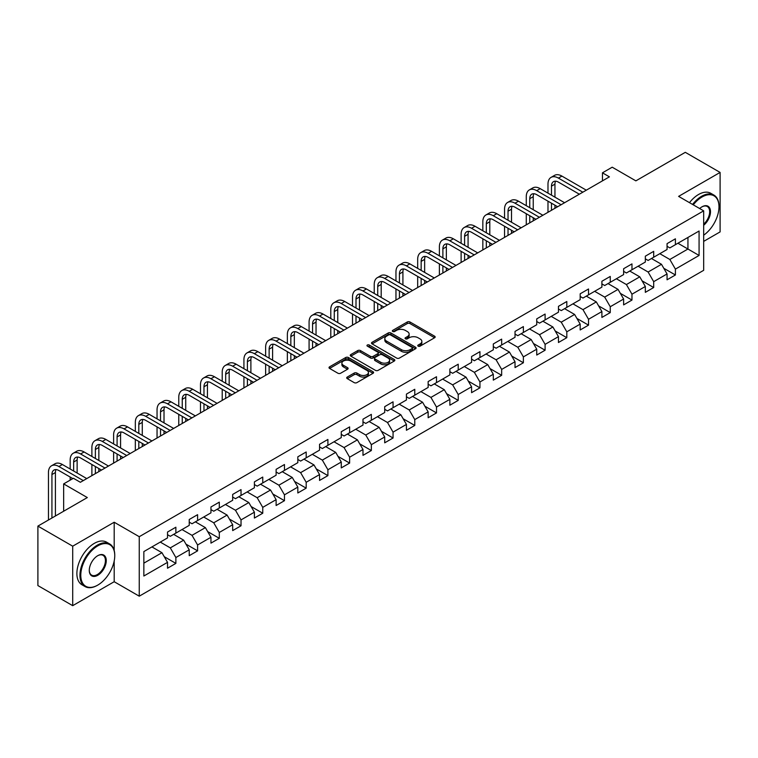 <?xml version="1.0" encoding="UTF-8"?>
<svg xmlns="http://www.w3.org/2000/svg" width="758" height="758" viewBox="0 0 758 758"><rect width="100%" height="100%" fill="white"/><g stroke="black" fill="none" stroke-linecap="round" stroke-linejoin="round"><path stroke-width="1.14" d="M418.16 346.15A1.355 0.777 0 0 0 420.074 346.15L434.59 337.765A1.933 1.118 0 0 0 435.158 336.978A1.933 1.118 0 0 0 434.59 336.182L409.993 321.989A1.933 1.118 0 0 0 407.264 321.989L392.739 330.365A1.355 0.777 0 0 0 392.35 330.924A1.355 0.777 0 0 0 392.739 331.473A1.355 0.777 0 0 0 394.653 331.473L396.538 330.384A6.187 3.572 0 0 1 405.284 330.384L407.33 331.568A6.187 3.572 0 0 1 409.14 334.098A6.187 3.572 0 0 1 407.33 336.618L405.454 337.708A1.355 0.777 0 0 0 405.056 338.257A1.355 0.777 0 0 0 405.454 338.807A1.355 0.777 0 0 0 407.368 338.807L409.244 337.727A6.187 3.572 0 0 1 417.99 337.727L420.036 338.911A6.187 3.572 0 0 1 421.855 341.432A6.187 3.572 0 0 1 420.036 343.961L418.16 345.042A1.355 0.777 0 0 0 417.762 345.591A1.355 0.777 0 0 0 418.16 346.15L418.16 345.042M347.268 377.058A1.933 1.118 0 0 0 346.7 377.844A1.933 1.118 0 0 0 347.268 378.63L354.175 382.619A1.933 1.118 0 0 0 356.904 382.619L373.031 373.306A1.933 1.118 0 0 0 373.599 372.519A1.933 1.118 0 0 0 373.031 371.733L348.434 357.53A1.933 1.118 0 0 0 345.695 357.53L329.569 366.834A1.933 1.118 0 0 0 329.01 367.63A1.933 1.118 0 0 0 329.569 368.416L337.907 373.23A1.933 1.118 0 0 0 340.645 373.23L347.543 369.241A1.933 1.118 0 0 0 348.111 368.454A1.933 1.118 0 0 0 347.543 367.668L343.412 365.28A5.173 2.985 0 0 1 341.896 363.167A5.173 2.985 0 0 1 345.089 360.41A5.173 2.985 0 0 1 350.717 361.064L366.91 370.406A5.173 2.985 0 0 1 368.426 372.519A5.173 2.985 0 0 1 365.233 375.276A5.173 2.985 0 0 1 359.605 374.632L356.904 373.069A1.933 1.118 0 0 0 354.175 373.069L347.268 377.058L347.268 378.63M703.67 241.385L720.1 231.901L720.1 172.426L685.298 152.33L635.867 180.859L612.199 167.196L602.458 172.824L609.413 176.841L80.367 482.287L73.403 478.27L63.653 483.898L63.653 511.224M114.193 550.469L114.193 522.234L72.702 546.186L37.9 526.099L87.322 497.561L63.653 483.898M114.193 522.234L139.254 536.702L703.67 210.847L703.67 270.322L139.254 596.186L139.254 536.702M720.1 172.426L678.609 196.379L703.67 210.847M396.671 358.079A1.933 1.118 0 0 0 399.409 358.079L415.526 348.775A1.933 1.118 0 0 0 416.095 347.979A1.933 1.118 0 0 0 415.526 347.192L390.929 332.989A1.933 1.118 0 0 0 388.2 332.989L372.074 342.303A1.933 1.118 0 0 0 371.505 343.09A1.933 1.118 0 0 0 372.074 343.876L396.671 358.079M367.895 346.444A1.355 0.777 0 0 1 369.269 346.633L369.269 345.023L394.283 359.463A1.933 1.118 0 0 1 394.842 360.249A1.933 1.118 0 0 1 394.283 361.035L378.157 370.349A1.933 1.118 0 0 1 375.418 370.349L350.821 356.146L350.821 354.573A1.933 1.118 0 0 0 350.253 355.36A1.933 1.118 0 0 0 350.821 356.146M350.821 354.573L357.729 350.584A1.933 1.118 0 0 1 360.457 350.584L370.435 356.345A1.933 1.118 0 0 0 373.163 356.345L377.749 353.702A1.933 1.118 0 0 0 378.308 352.915A1.933 1.118 0 0 0 377.749 352.119L367.355 346.131A1.355 0.777 0 0 1 366.967 345.572A1.355 0.777 0 0 1 367.801 344.852A1.355 0.777 0 0 1 369.269 345.023M72.702 546.186L72.702 605.67L37.9 585.574L37.9 526.099M164.249 556.685L175.875 563.393L175.875 557.528L189.235 549.806L189.235 555.68L197.592 550.858L197.592 544.983L210.951 537.27L210.951 543.135L219.308 538.313L219.308 532.448L232.678 524.726L232.678 530.6L241.025 525.777L241.025 519.903L254.394 512.19L254.394 518.055L262.751 513.232L262.751 507.367L276.111 499.655L276.111 505.52L284.468 500.697L284.468 494.832L297.828 487.11L297.828 492.984L306.185 488.161L306.185 482.287L319.554 474.574L319.554 480.439L327.901 475.617L327.901 469.752L341.271 462.029L341.271 467.904L349.627 463.081L349.627 457.207L362.987 449.494L362.987 455.359L371.344 450.536L371.344 444.671L384.704 436.959L384.704 442.824L393.061 438.001L393.061 432.136L406.43 424.414L406.43 430.279L414.778 425.456L414.778 419.591L428.147 411.878L428.147 417.743L436.504 412.921L436.504 407.055L449.864 399.333L449.864 405.208L458.22 400.385L458.22 394.511L471.58 386.798L471.58 392.663L479.937 387.84L479.937 381.975L493.306 374.253L493.306 380.128L501.654 375.305L501.654 369.43L515.023 361.718L515.023 367.583L523.38 362.76L523.38 356.895L536.74 349.182L536.74 355.047L545.097 350.224L545.097 344.359L558.457 336.637L558.457 342.512L566.813 337.689L566.813 331.815L580.183 324.102L580.183 329.967L588.53 325.144L588.53 319.279L601.899 311.557L601.899 317.431L610.256 312.609L610.256 306.734L623.616 299.022L623.616 304.887L631.973 300.064L631.973 294.199L645.333 286.486L645.333 292.351L653.69 287.528L653.69 281.663L667.059 273.941L667.059 279.806L675.406 274.983L675.406 269.118L699.075 255.455L699.075 231.019L687.942 237.453L687.942 249.022L699.075 255.455M175.875 563.393L167.518 568.216L167.518 562.351L143.849 576.014L143.849 551.578L167.518 537.915L167.518 532.04L175.875 527.217L175.875 533.092L189.235 525.37L189.235 519.505L197.592 514.682L197.592 520.547L210.951 512.834L210.951 506.969L219.308 502.147L219.308 508.012L232.678 500.289L232.678 494.424L241.025 489.602L241.025 495.467L254.394 487.754L254.394 481.889L262.751 477.066L262.751 482.931L276.111 475.219L276.111 469.344L284.468 464.521L284.468 470.396L297.828 462.674L297.828 456.809L306.185 451.986L306.185 457.851L319.554 450.138L319.554 444.273L327.901 439.451L327.901 445.316L341.271 437.593L341.271 431.728L349.627 426.906L349.627 432.771L362.987 425.058L362.987 419.193L371.344 414.37L371.344 420.235L384.704 412.523L384.704 406.648L393.061 401.825L393.061 407.7L406.43 399.978L406.43 394.113L414.778 389.29L414.778 395.155L428.147 387.442L428.147 381.568L436.504 376.745L436.504 382.619L449.864 374.897L449.864 369.032L458.22 364.21L458.22 370.075L471.58 362.362L471.58 356.497L479.937 351.674L479.937 357.539L493.306 349.817L493.306 343.952L501.654 339.129L501.654 344.994L515.023 337.282L515.023 331.417L523.38 326.594L523.38 332.459L536.74 324.746L536.74 318.872L545.097 314.049L545.097 319.923L558.457 312.201L558.457 306.336L566.813 301.513L566.813 307.378L580.183 299.666L580.183 293.801L588.53 288.978L588.53 294.843L601.899 287.121L601.899 281.256L610.256 276.433L610.256 282.298L623.616 274.586L623.616 268.72L631.973 263.898L631.973 269.763L645.333 262.05L645.333 256.176L653.69 251.353L653.69 257.227L667.059 249.505L667.059 243.64L675.406 238.817L675.406 244.682L699.075 231.019M173.648 534.371L183.663 540.16L170.304 547.882L160.279 542.093M167.518 534.693L170.304 536.304L175.875 533.092M170.304 547.882L175.875 557.528M183.663 540.16L189.235 549.806M195.365 521.836L205.39 527.625L192.02 535.337L181.996 529.548M189.235 522.158L192.02 523.769L197.592 520.547M192.02 535.337L197.592 544.983M205.39 527.625L210.951 537.27M217.082 509.3L227.106 515.08L213.737 522.802L203.713 517.013M210.951 509.622L213.737 511.224L219.308 508.012M213.737 522.802L219.308 532.448M227.106 515.08L232.678 524.726M238.798 496.755L248.823 502.545L235.463 510.257L225.439 504.477M232.678 497.077L235.463 498.688L241.025 495.467M235.463 510.257L241.025 519.903M248.823 502.545L254.394 512.19M260.515 484.22L270.54 490.009L257.18 497.722L247.155 491.933M254.394 484.542L257.18 486.143L262.751 482.931M257.18 497.722L262.751 507.367M270.54 490.009L276.111 499.655M282.241 471.675L292.266 477.464L278.897 485.186L268.872 479.397M276.111 471.997L278.897 473.608L284.468 470.396M278.897 485.186L284.468 494.832M292.266 477.464L297.828 487.11M303.958 459.14L313.983 464.929L300.613 472.641L290.589 466.852M297.828 459.462L300.613 461.072L306.185 457.851M300.613 472.641L306.185 482.287M313.983 464.929L319.554 474.574M325.675 446.604L335.699 452.384L322.339 460.106L312.315 454.317M319.554 446.917L322.339 448.528L327.901 445.316M322.339 460.106L327.901 469.752M335.699 452.384L341.271 462.029M347.391 434.059L357.416 439.848L344.056 447.561L334.032 441.781M341.271 434.381L344.056 435.992L349.627 432.771M344.056 447.561L349.627 457.207M357.416 439.848L362.987 449.494M369.118 421.524L379.142 427.313L365.773 435.026L355.748 429.236M362.987 421.846L365.773 423.447L371.344 420.235M365.773 435.026L371.344 444.671M379.142 427.313L384.704 436.959M390.834 408.979L400.859 414.768L387.49 422.49L377.465 416.701M384.704 409.301L387.49 410.912L393.061 407.7M387.49 422.49L393.061 432.136M400.859 414.768L406.43 424.414M412.551 396.443L422.576 402.233L409.216 409.945L399.191 404.156M406.43 396.766L409.216 398.367L414.778 395.155M409.216 409.945L414.778 419.591M422.576 402.233L428.147 411.878M434.268 383.899L444.292 389.688L430.932 397.41L420.908 391.621M428.147 384.221L430.932 385.831L436.504 382.619M430.932 397.41L436.504 407.055M444.292 389.688L449.864 399.333M455.994 371.363L466.018 377.152L452.649 384.865L442.625 379.076M449.864 371.685L452.649 373.296L458.22 370.075M452.649 384.865L458.22 394.511M466.018 377.152L471.58 386.798M477.711 358.828L487.735 364.607L474.366 372.33L464.341 366.54M471.58 359.15L474.366 360.751L479.937 357.539M474.366 372.33L479.937 381.975M487.735 364.607L493.306 374.253M499.427 346.283L509.452 352.072L496.092 359.785L486.067 354.005M493.306 346.605L496.092 348.216L501.654 344.994M496.092 359.785L501.654 369.43M509.452 352.072L515.023 361.718M521.144 333.747L531.168 339.537L517.809 347.249L507.784 341.46M515.023 334.07L517.809 335.671L523.38 332.459M517.809 347.249L523.38 356.895M531.168 339.537L536.74 349.182M542.87 321.202L552.895 326.992L539.525 334.714L529.501 328.925M536.74 321.525L539.525 323.135L545.097 319.923M539.525 334.714L545.097 344.359M552.895 326.992L558.457 336.637M564.587 308.667L574.611 314.456L561.242 322.169L551.218 316.38M558.457 308.989L561.242 310.6L566.813 307.378M561.242 322.169L566.813 331.815M574.611 314.456L580.183 324.102M586.304 296.132L596.328 301.911L582.968 309.634L572.944 303.844M580.183 296.454L582.968 298.055L588.53 294.843M582.968 309.634L588.53 319.279M596.328 301.911L601.899 311.557M608.02 283.587L618.045 289.376L604.685 297.089L594.66 291.309M601.899 283.909L604.685 285.52L610.256 282.298M604.685 297.089L610.256 306.734M618.045 289.376L623.616 299.022M629.746 271.051L639.771 276.841L626.402 284.553L616.377 278.764M623.616 271.373L626.402 272.975L631.973 269.763M626.402 284.553L631.973 294.199M639.771 276.841L645.333 286.486M651.463 258.506L661.488 264.296L648.118 272.018L638.094 266.229M645.333 258.829L648.118 260.439L653.69 257.227M648.118 272.018L653.69 281.663M661.488 264.296L667.059 273.941M677.917 243.233L687.942 249.022L669.845 259.473L659.82 253.684M667.059 246.293L669.845 247.904L675.406 244.682M669.845 259.473L675.406 269.118M72.702 605.67L114.193 581.718L139.254 596.186M602.458 172.824L602.458 180.859M143.849 563.156L161.947 552.705L151.922 546.916M161.947 552.705L167.518 562.351M663.781 268.275L675.406 274.983M642.064 280.82L653.69 287.528M620.347 293.355L631.973 300.064M598.63 305.891L610.256 312.609M576.904 318.436L588.53 325.144M555.188 330.971L566.813 337.689M533.471 343.516L545.097 350.224M511.754 356.052L523.38 362.76M490.028 368.587L501.654 375.305M468.311 381.132L479.937 387.84M446.595 393.667L458.22 400.385M424.878 406.212L436.504 412.921M403.152 418.748L414.778 425.456M381.435 431.293L393.061 438.001M359.718 443.828L371.344 450.536M338.002 456.363L349.627 463.081M316.276 468.908L327.901 475.617M294.559 481.444L306.185 488.161M272.842 493.989L284.468 500.697M251.125 506.524L262.751 513.232M229.399 519.059L241.025 525.777M207.683 531.604L219.308 538.313M185.966 544.14L197.592 550.858M114.193 581.718L114.193 560.977M418.7 346.34L420.036 345.563A6.187 3.572 0 0 0 421.855 343.042L421.855 341.432M409.14 334.098L409.14 335.699A6.187 3.572 0 0 1 407.33 338.229L405.994 338.997M434.59 336.182L434.59 337.765L409.993 323.59A1.933 1.118 0 0 0 407.264 323.59L393.279 331.663M415.526 347.192L415.526 348.775L390.929 334.6A1.933 1.118 0 0 0 388.2 334.6L372.102 343.895L372.074 342.303M412.115 348.538A1.355 0.777 0 0 0 412.513 347.979A1.355 0.777 0 0 0 412.115 347.429L390.522 334.96A1.355 0.777 0 0 0 388.608 334.96L386.627 336.107A6.187 3.572 0 0 0 384.818 338.636A6.187 3.572 0 0 0 386.627 341.157L401.389 349.675A6.187 3.572 0 0 0 410.135 349.675L412.115 348.538L412.115 350.139A1.355 0.777 0 0 0 412.513 349.59L412.513 347.979M384.818 338.636L384.818 340.238A6.187 3.572 0 0 0 386.627 342.768L386.627 341.157M412.115 350.139L410.135 351.286A6.187 3.572 0 0 1 401.389 351.286L386.627 342.768M350.85 356.165L357.729 352.195L357.729 350.584M378.308 352.915L378.308 354.517A1.933 1.118 0 0 1 377.749 355.312L373.163 357.956A1.933 1.118 0 0 1 370.435 357.956L360.457 352.195A1.933 1.118 0 0 0 357.729 352.195M369.269 346.633L394.255 361.054M380.781 362.324A5.173 2.985 0 0 0 386.419 362.968A5.173 2.985 0 0 0 389.612 360.211A5.173 2.985 0 0 0 388.096 358.098L382.392 354.81A1.933 1.118 0 0 0 379.654 354.81L375.077 357.454A1.933 1.118 0 0 0 374.518 358.24A1.933 1.118 0 0 0 375.077 359.027L380.781 362.324L380.781 363.925A5.173 2.985 0 0 0 386.419 364.579A5.173 2.985 0 0 0 389.612 361.822L389.612 360.211M374.518 358.24L374.518 359.842A1.933 1.118 0 0 0 375.077 360.637L375.077 359.027M380.781 363.925L375.077 360.637M368.426 372.519L368.426 374.13A5.173 2.985 0 0 1 365.233 376.887A5.173 2.985 0 0 1 359.605 376.233L356.904 374.679A1.933 1.118 0 0 0 354.175 374.679L347.297 378.649M341.896 363.167L341.896 364.778A5.173 2.985 0 0 0 343.412 366.891L343.412 365.28M347.515 369.26L343.412 366.891M373.002 373.324L348.434 359.14A1.933 1.118 0 0 0 345.695 359.14L329.597 368.435L329.569 366.834M547.987 193.148L547.987 184.137A14.772 8.527 60 0 1 551.047 177.381L554.534 175.373A14.772 8.527 60 0 1 561.915 176.102L586.304 190.182M551.047 177.381A14.772 8.527 60 0 1 558.428 178.111L582.826 192.191M579.339 194.209L558.428 182.128A9.845 5.685 -120 0 0 553.511 181.645A9.845 5.685 -120 0 0 551.473 186.155L551.473 195.157M555.567 181.19A9.845 5.685 -120 0 0 554.951 184.137L554.951 197.165M551.473 203.191L551.473 210.298M554.951 205.2L554.951 208.289M547.987 212.306L547.987 201.183M703.67 235.188A24.019 13.871 120 0 0 718.982 206.82A24.019 13.871 120 0 0 702.003 197.014A24.019 13.871 120 0 0 693.276 204.84M692.556 204.423A24.616 14.213 -60 0 1 701.586 196.294A24.616 14.213 -60 0 1 713.884 195.071A24.616 14.213 -60 0 1 718.982 206.347A24.616 14.213 -60 0 1 718.982 206.583M699.681 208.535A12.014 6.936 -60 0 1 702.003 206.82L702.003 206.82A12.014 6.936 -60 0 1 710.454 210.781A12.014 6.936 -60 0 1 703.67 225.278M689.486 202.661A24.616 14.213 -60 0 1 698.516 194.522A24.616 14.213 -60 0 1 710.824 193.309L713.884 195.071M703.67 224.188A11.417 6.595 120 0 0 709.384 214.306A11.417 6.595 120 0 0 707.29 206.498A11.417 6.595 120 0 0 701.785 206.953M97.346 585.337L97.763 585.1A24.019 13.871 120 0 0 114.752 555.68A24.019 13.871 120 0 0 97.763 545.874A24.019 13.871 120 0 0 80.784 575.294A24.019 13.871 120 0 0 97.763 585.1L97.346 585.337A24.616 14.213 -60 0 1 85.048 586.559A24.616 14.213 -60 0 1 81.267 566.832A24.616 14.213 -60 0 1 97.346 545.144A24.616 14.213 -60 0 1 109.654 543.931A24.616 14.213 -60 0 1 114.752 555.197A24.616 14.213 -60 0 1 114.752 555.434M97.763 575.294A12.014 6.936 -60 0 1 89.273 570.386A12.014 6.936 -60 0 1 97.763 555.68L97.763 555.68A12.014 6.936 -60 0 1 106.262 560.579A12.014 6.936 -60 0 1 97.763 575.294M89.273 570.139A11.417 6.595 120 0 0 91.642 575.133A11.417 6.595 120 0 0 97.346 574.564A11.417 6.595 120 0 0 104.812 564.502A11.417 6.595 120 0 0 103.06 555.349A11.417 6.595 120 0 0 97.555 555.803M85.048 586.559L81.978 584.788A24.616 14.213 -60 0 1 78.207 565.07A24.616 14.213 -60 0 1 94.286 543.382A24.616 14.213 -60 0 1 106.594 542.16L109.654 543.931M526.27 205.683L526.27 196.682A14.772 8.527 60 0 1 529.33 189.917L532.808 187.908A14.772 8.527 60 0 1 540.198 188.647L564.587 202.727M529.33 189.917A14.772 8.527 60 0 1 536.711 190.656L561.11 204.736M557.623 206.744L536.711 194.673A9.845 5.685 -120 0 0 531.794 194.181A9.845 5.685 -120 0 0 529.757 198.691L529.757 207.692M533.85 193.726A9.845 5.685 -120 0 0 533.234 196.682L533.234 209.701M529.757 215.727L529.757 222.833M533.234 217.745L533.234 220.824M526.27 224.842L526.27 213.718M504.553 218.219L504.553 209.217A14.772 8.527 60 0 1 507.614 202.462L511.091 200.453A14.772 8.527 60 0 1 518.472 201.183L542.87 215.263M507.614 202.462A14.772 8.527 60 0 1 514.995 203.191L539.383 217.271M535.906 219.28L514.995 207.209A9.845 5.685 -120 0 0 510.068 206.726A9.845 5.685 -120 0 0 508.031 211.226L508.031 220.227M512.133 206.271A9.845 5.685 -120 0 0 511.517 209.217L511.517 222.246M508.031 228.272L508.031 235.378M511.517 230.28L511.517 233.369M504.553 237.387L504.553 226.263M482.837 230.764L482.837 221.762A14.772 8.527 60 0 1 485.887 214.997L489.374 212.989A14.772 8.527 60 0 1 496.755 213.718L521.144 227.807M485.887 214.997A14.772 8.527 60 0 1 493.278 215.727L517.667 229.816M514.189 231.825L493.278 219.754A9.845 5.685 -120 0 0 488.351 219.261A9.845 5.685 -120 0 0 486.314 223.771L486.314 232.772M490.407 218.806A9.845 5.685 -120 0 0 489.791 221.762L489.791 234.781M486.314 240.807L486.314 247.913M489.791 242.816L489.791 245.905M482.837 249.922L482.837 238.798M461.11 243.299L461.11 234.298A14.772 8.527 60 0 1 464.171 227.542L467.658 225.533A14.772 8.527 60 0 1 475.039 226.263L499.427 240.343M464.171 227.542A14.772 8.527 60 0 1 471.552 228.272L495.95 242.352M492.463 244.36L471.552 232.289A9.845 5.685 -120 0 0 466.634 231.806A9.845 5.685 -120 0 0 464.597 236.306L464.597 245.308M468.69 231.351A9.845 5.685 -120 0 0 468.074 234.298L468.074 247.316M464.597 253.352L464.597 260.458M468.074 255.361L468.074 258.45M461.11 262.467L461.11 251.343M439.394 255.844L439.394 246.843A14.772 8.527 60 0 1 442.454 240.078L445.931 238.069A14.772 8.527 60 0 1 453.322 238.798L477.711 252.878M442.454 240.078A14.772 8.527 60 0 1 449.835 240.807L474.233 254.896M470.746 256.905L449.835 244.825A9.845 5.685 -120 0 0 444.918 244.341A9.845 5.685 -120 0 0 442.88 248.851L442.88 257.853M446.974 243.886A9.845 5.685 -120 0 0 446.358 246.843L446.358 259.861M442.88 265.887L442.88 272.994M446.358 267.896L446.358 270.985M439.394 275.002L439.394 263.879M417.677 268.379L417.677 259.378A14.772 8.527 60 0 1 420.737 252.613L424.215 250.604A14.772 8.527 60 0 1 431.596 251.343L455.994 265.423M420.737 252.613A14.772 8.527 60 0 1 428.118 253.352L452.507 267.432M449.03 269.441L428.118 257.369A9.845 5.685 -120 0 0 423.191 256.877A9.845 5.685 -120 0 0 421.154 261.387L421.154 270.388M425.257 256.422A9.845 5.685 -120 0 0 424.641 259.378L424.641 272.397M421.154 278.432L421.154 285.529M424.641 280.441L424.641 283.52M417.677 287.547L417.677 276.414M395.96 280.915L395.96 271.914A14.772 8.527 60 0 1 399.021 265.158L402.498 263.149A14.772 8.527 60 0 1 409.879 263.879L434.268 277.959M399.021 265.158A14.772 8.527 60 0 1 406.402 265.887L430.79 279.967M427.313 281.976L406.402 269.905A9.845 5.685 -120 0 0 401.475 269.422A9.845 5.685 -120 0 0 399.438 273.922L399.438 282.933M403.531 268.967A9.845 5.685 -120 0 0 402.915 271.914L402.915 284.942M399.438 290.968L399.438 298.074M402.915 292.976L402.915 296.065M395.96 300.083L395.96 288.959M374.234 293.46L374.234 284.458A14.772 8.527 60 0 1 377.294 277.693L380.781 275.685A14.772 8.527 60 0 1 388.162 276.414L412.551 290.504M377.294 277.693A14.772 8.527 60 0 1 384.685 278.432L409.074 292.512M405.596 294.521L384.685 282.45A9.845 5.685 -120 0 0 379.758 281.957A9.845 5.685 -120 0 0 377.721 286.467L377.721 295.468M381.814 281.502A9.845 5.685 -120 0 0 381.198 284.458L381.198 297.477M377.721 303.503L377.721 310.609M381.198 305.512L381.198 308.601M374.234 312.618L374.234 301.495M352.517 305.995L352.517 296.994A14.772 8.527 60 0 1 355.578 290.238L359.055 288.229A14.772 8.527 60 0 1 366.446 288.959L390.834 303.039M355.578 290.238A14.772 8.527 60 0 1 362.959 290.968L387.357 305.048M383.87 307.056L362.959 294.985A9.845 5.685 -120 0 0 358.041 294.502A9.845 5.685 -120 0 0 356.004 299.003L356.004 308.004M360.097 294.047A9.845 5.685 -120 0 0 359.481 296.994L359.481 310.013M356.004 316.048L356.004 323.154M359.481 318.057L359.481 321.146M352.517 325.163L352.517 314.039M330.801 318.54L330.801 309.539A14.772 8.527 60 0 1 333.861 302.774L337.338 300.765A14.772 8.527 60 0 1 344.719 301.495L369.118 315.584M333.861 302.774A14.772 8.527 60 0 1 341.242 303.503L365.631 317.593M362.153 319.601L341.242 307.53A9.845 5.685 -120 0 0 336.325 307.037A9.845 5.685 -120 0 0 334.278 311.547L334.278 320.549M338.381 306.583A9.845 5.685 -120 0 0 337.765 309.539L337.765 322.557M334.278 328.584L334.278 335.69M337.765 330.592L337.765 333.681M330.801 337.698L330.801 326.575M309.084 331.075L309.084 322.074A14.772 8.527 60 0 1 312.144 315.319L315.622 313.3A14.772 8.527 60 0 1 323.003 314.039L347.391 328.119M312.144 315.319A14.772 8.527 60 0 1 319.525 316.048L343.914 330.128M340.437 332.137L319.525 320.065A9.845 5.685 -120 0 0 314.598 319.573A9.845 5.685 -120 0 0 312.561 324.083L312.561 333.084M316.654 319.127A9.845 5.685 -120 0 0 316.039 322.074L316.039 335.093M312.561 341.128L312.561 348.225M316.039 343.137L316.039 346.216M309.084 350.243L309.084 339.11M287.358 343.62L287.358 334.61A14.772 8.527 60 0 1 290.418 327.854L293.905 325.845A14.772 8.527 60 0 1 301.286 326.575L325.675 340.655M290.418 327.854A14.772 8.527 60 0 1 297.809 328.584L322.197 342.663M318.72 344.682L297.809 332.601A9.845 5.685 -120 0 0 292.882 332.118A9.845 5.685 -120 0 0 290.845 336.628L290.845 345.629M294.938 331.663A9.845 5.685 -120 0 0 294.322 334.61L294.322 347.638M290.845 353.664L290.845 360.77M294.322 355.673L294.322 358.761M287.358 362.779L287.358 351.655M265.641 356.156L265.641 347.155A14.772 8.527 60 0 1 268.702 340.389L272.179 338.381A14.772 8.527 60 0 1 279.569 339.11L303.958 353.2M268.702 340.389A14.772 8.527 60 0 1 276.083 341.128L300.481 355.208M296.994 357.217L276.083 345.146A9.845 5.685 -120 0 0 271.165 344.653A9.845 5.685 -120 0 0 269.128 349.163L269.128 358.164M273.221 344.198A9.845 5.685 -120 0 0 272.605 347.155L272.605 360.173M269.128 366.199L269.128 373.306M272.605 368.217L272.605 371.297M265.641 375.314L265.641 364.191M243.924 368.691L243.924 359.69A14.772 8.527 60 0 1 246.985 352.934L250.462 350.926A14.772 8.527 60 0 1 257.843 351.655L282.241 365.735M246.985 352.934A14.772 8.527 60 0 1 254.366 353.664L278.755 367.744M275.277 369.752L254.366 357.681A9.845 5.685 -120 0 0 249.448 357.198A9.845 5.685 -120 0 0 247.402 361.699L247.402 370.7M251.504 356.743A9.845 5.685 -120 0 0 250.889 359.69L250.889 372.718M247.402 378.744L247.402 385.85M250.889 380.753L250.889 383.842M243.924 387.859L243.924 376.735M222.208 381.236L222.208 372.235A14.772 8.527 60 0 1 225.268 365.47L228.745 363.461A14.772 8.527 60 0 1 236.126 364.191L260.515 378.28M225.268 365.47A14.772 8.527 60 0 1 232.649 366.199L257.038 380.289M253.56 382.297L232.649 370.226A9.845 5.685 -120 0 0 227.722 369.733A9.845 5.685 -120 0 0 225.685 374.244L225.685 383.245M229.788 369.279A9.845 5.685 -120 0 0 229.162 372.235L229.162 385.254M225.685 391.28L225.685 398.386M229.162 393.288L229.162 396.377M222.208 400.395L222.208 389.271M200.491 393.772L200.491 384.77A14.772 8.527 60 0 1 203.542 378.015L207.029 376.006A14.772 8.527 60 0 1 214.41 376.735L238.798 390.815M203.542 378.015A14.772 8.527 60 0 1 210.932 378.744L235.321 392.824M231.844 394.833L210.932 382.762A9.845 5.685 -120 0 0 206.005 382.278A9.845 5.685 -120 0 0 203.968 386.779L203.968 395.78M208.062 381.824A9.845 5.685 -120 0 0 207.446 384.77L207.446 397.789M203.968 403.825L203.968 410.931M207.446 405.833L207.446 408.913M200.491 412.939L200.491 401.816M178.765 406.316L178.765 397.315A14.772 8.527 60 0 1 181.825 390.55L185.303 388.541A14.772 8.527 60 0 1 192.693 389.271L217.082 403.351M181.825 390.55A14.772 8.527 60 0 1 189.206 391.28L213.604 405.369M210.118 407.378L189.206 395.297A9.845 5.685 -120 0 0 184.289 394.814A9.845 5.685 -120 0 0 182.252 399.324L182.252 408.325M186.345 394.359A9.845 5.685 -120 0 0 185.729 397.315L185.729 410.334M182.252 416.36L182.252 423.466M185.729 418.369L185.729 421.457M178.765 425.475L178.765 414.351M157.048 418.852L157.048 409.851A14.772 8.527 60 0 1 160.109 403.085L163.586 401.077A14.772 8.527 60 0 1 170.967 401.816L195.365 415.896M160.109 403.085A14.772 8.527 60 0 1 167.49 403.825L191.878 417.904M188.401 419.913L167.49 407.842A9.845 5.685 -120 0 0 162.572 407.349A9.845 5.685 -120 0 0 160.525 411.859L160.525 420.861M164.628 406.894A9.845 5.685 -120 0 0 164.012 409.851L164.012 422.869M160.525 428.895L160.525 436.002M164.012 430.914L164.012 433.993M157.048 438.01L157.048 426.887M135.331 431.387L135.331 422.386A14.772 8.527 60 0 1 138.392 415.63L141.869 413.622A14.772 8.527 60 0 1 149.25 414.351L173.648 428.431M138.392 415.63A14.772 8.527 60 0 1 145.773 416.36L170.162 430.44M166.684 432.448L145.773 420.377A9.845 5.685 -120 0 0 140.846 419.894A9.845 5.685 -120 0 0 138.809 424.395L138.809 433.405M142.911 419.439A9.845 5.685 -120 0 0 142.286 422.386L142.286 435.414M138.809 441.44L138.809 448.546M142.286 443.449L142.286 446.538M135.331 450.555L135.331 439.432M113.615 443.932L113.615 434.931A14.772 8.527 60 0 1 116.666 428.166L120.152 426.157A14.772 8.527 60 0 1 127.533 426.887L151.922 440.976M116.666 428.166A14.772 8.527 60 0 1 124.056 428.895L148.445 442.985M144.968 444.993L124.056 432.922A9.845 5.685 -120 0 0 119.129 432.43A9.845 5.685 -120 0 0 117.092 436.94L117.092 445.941M121.185 431.975A9.845 5.685 -120 0 0 120.569 434.931L120.569 447.95M117.092 453.976L117.092 461.082M120.569 455.984L120.569 459.073M113.615 463.091L113.615 451.967M91.889 456.468L91.889 447.466A14.772 8.527 60 0 1 94.949 440.711L98.426 438.702A14.772 8.527 60 0 1 105.817 439.432L130.205 453.511M94.949 440.711A14.772 8.527 60 0 1 102.33 441.44L126.728 455.52M123.241 457.529L102.33 445.458A9.845 5.685 -120 0 0 97.412 444.974A9.845 5.685 -120 0 0 95.375 449.475L95.375 458.476M99.469 444.52A9.845 5.685 -120 0 0 98.853 447.466L98.853 460.485M95.375 466.521L95.375 473.627M98.853 468.529L98.853 471.618M91.889 475.636L91.889 464.512M70.172 469.012L70.172 460.011A14.772 8.527 60 0 1 73.232 453.246L76.71 451.237A14.772 8.527 60 0 1 84.091 451.967L108.489 466.056M73.232 453.246A14.772 8.527 60 0 1 80.613 453.976L105.002 468.065M101.525 470.074L80.613 457.993A9.845 5.685 -120 0 0 75.696 457.51A9.845 5.685 -120 0 0 73.649 462.02L73.649 471.021M77.752 457.055A9.845 5.685 -120 0 0 77.136 460.011L77.136 473.03M70.172 480.136L70.172 477.047M48.455 520.007L48.455 472.547A14.772 8.527 60 0 1 51.516 465.791L54.993 463.773A14.772 8.527 60 0 1 62.374 464.512L86.772 478.592M51.516 465.791A14.772 8.527 60 0 1 58.897 466.521L83.285 480.6M72.844 478.592L58.897 470.538A9.845 5.685 -120 0 0 53.97 470.045A9.845 5.685 -120 0 0 51.932 474.555L51.932 517.998M56.035 469.6A9.845 5.685 -120 0 0 55.41 472.547L55.41 515.98M420.036 345.563L420.036 343.961M405.454 338.807L405.454 337.708M407.33 338.229L407.33 336.618M392.739 331.473L392.739 330.365M407.264 323.59L407.264 321.989M409.993 323.59L409.993 321.989M388.2 334.6L388.2 332.989M390.929 334.6L390.929 332.989M401.389 351.286L401.389 349.675M410.135 351.286L410.135 349.675M360.457 352.195L360.457 350.584M370.435 357.956L370.435 356.345M373.163 357.956L373.163 356.345M377.749 355.312L377.749 353.702M394.283 361.035L394.283 359.463M354.175 374.679L354.175 373.069M356.904 374.679L356.904 373.069M359.605 376.233L359.605 374.632M347.543 369.241L347.543 367.668M345.695 359.14L345.695 357.53M348.434 359.14L348.434 357.53M373.031 373.306L373.031 371.733M561.915 176.102L558.428 178.111M554.951 184.137L551.473 186.155M540.198 188.647L536.711 190.656M533.234 196.682L529.757 198.691M518.472 201.183L514.995 203.191M511.517 209.217L508.031 211.226M496.755 213.718L493.278 215.727M489.791 221.762L486.314 223.771M475.039 226.263L471.552 228.272M468.074 234.298L464.597 236.306M453.322 238.798L449.835 240.807M446.358 246.843L442.88 248.851M431.596 251.343L428.118 253.352M424.641 259.378L421.154 261.387M409.879 263.879L406.402 265.887M402.915 271.914L399.438 273.922M388.162 276.414L384.685 278.432M381.198 284.458L377.721 286.467M366.446 288.959L362.959 290.968M359.481 296.994L356.004 299.003M344.719 301.495L341.242 303.503M337.765 309.539L334.278 311.547M323.003 314.039L319.525 316.048M316.039 322.074L312.561 324.083M301.286 326.575L297.809 328.584M294.322 334.61L290.845 336.628M279.569 339.11L276.083 341.128M272.605 347.155L269.128 349.163M257.843 351.655L254.366 353.664M250.889 359.69L247.402 361.699M236.126 364.191L232.649 366.199M229.162 372.235L225.685 374.244M214.41 376.735L210.932 378.744M207.446 384.77L203.968 386.779M192.693 389.271L189.206 391.28M185.729 397.315L182.252 399.324M170.967 401.816L167.49 403.825M164.012 409.851L160.525 411.859M149.25 414.351L145.773 416.36M142.286 422.386L138.809 424.395M127.533 426.887L124.056 428.895M120.569 434.931L117.092 436.94M105.817 439.432L102.33 441.44M98.853 447.466L95.375 449.475M84.091 451.967L80.613 453.976M77.136 460.011L73.649 462.02M62.374 464.512L58.897 466.521M55.41 472.547L51.932 474.555M718.982 206.82L718.982 206.347M114.752 555.68L114.752 555.197"/></g></svg>
